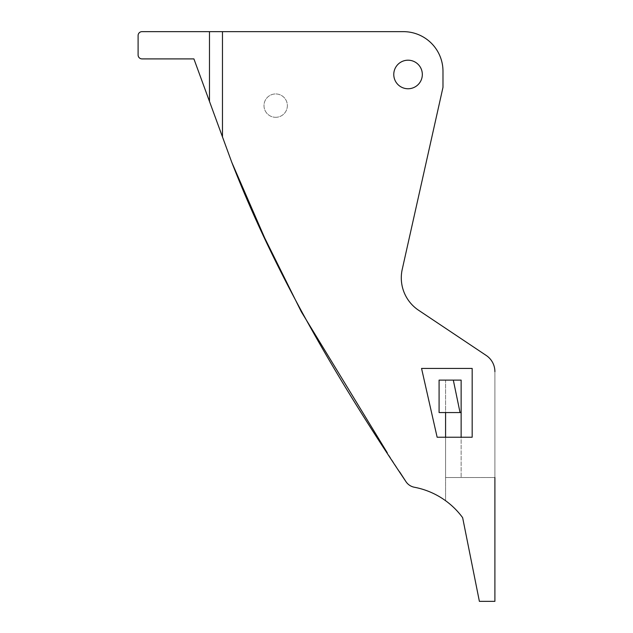 <?xml version="1.0" encoding="UTF-8"?>
<svg xmlns="http://www.w3.org/2000/svg" width="633" height="633" viewBox="0 0 633 633"><rect width="100%" height="100%" fill="white"/><g stroke="black" fill="none" stroke-linecap="round" stroke-linejoin="round"><path stroke-width="0.47" stroke-dasharray="3.17 2.37" d="M193.912 58.901L141.998 58.901A3.893 3.893 0 0 1 138.105 55.008L138.105 35.543A3.893 3.893 0 0 1 141.998 31.65L403.395 31.65A39.586 39.586 0 0 1 442.981 71.236L442.981 87.346L402.232 269.381A38.937 38.937 0 0 0 418.595 310.257L486.247 355.469A19.465 19.465 0 0 1 494.895 371.658L494.895 601.35L479.387 601.35L462.644 517.675A77.867 77.867 0 0 0 414.37 487.244A12.976 12.976 0 0 1 405.888 481.539C338.03 380.267 275.996 275.948 231.773 162.301L193.912 58.901L141.998 58.901A3.893 3.893 0 0 1 138.105 55.008L138.105 35.543A3.893 3.893 0 0 1 141.998 31.65L403.395 31.65L222.468 31.65L222.468 136.886L193.912 58.901L222.468 136.886M399.652 471.894L387.246 452.73M405.888 481.539A12.976 12.976 0 0 0 414.37 487.244A77.867 77.867 0 0 1 445.577 500.711A77.867 77.867 0 0 0 414.37 487.244A12.976 12.976 0 0 1 405.88 481.531L405.888 481.539C338.03 380.267 275.996 275.948 231.773 162.301M437.134 437.221L472.171 437.221L472.171 368.438L421.554 368.438L437.134 437.221L472.171 437.221L472.171 368.438L421.554 368.438L437.134 437.221M422.33 74.48A14.274 14.274 0 0 0 408.056 60.198A14.274 14.274 0 0 0 393.773 74.48A14.274 14.274 0 0 0 408.056 88.755A14.274 14.274 0 0 0 422.33 74.48A14.274 14.274 0 0 1 408.056 88.755A14.274 14.274 0 0 1 393.773 74.48A14.274 14.274 0 0 1 408.056 60.198A14.274 14.274 0 0 1 422.33 74.48A14.274 14.274 0 0 1 408.056 88.755A14.274 14.274 0 0 1 393.773 74.48A14.274 14.274 0 0 1 408.056 60.198A14.274 14.274 0 0 1 422.33 74.48M494.895 477.519L445.577 477.519L461.14 477.519L461.14 437.221L445.577 437.221L445.577 477.519L461.14 477.519L461.14 380.116L461.14 412.558L439.088 412.558L439.088 380.116L445.577 380.116L445.577 500.711L445.577 477.519L494.895 477.519L494.895 371.658A19.465 19.465 0 0 0 486.247 355.469A19.465 19.465 0 0 1 494.895 371.658M403.395 31.65A39.586 39.586 0 0 1 442.981 71.236L442.981 87.346L402.232 269.381A38.937 38.937 0 0 0 418.595 310.257A38.937 38.937 0 0 1 402.232 269.381L442.981 87.346L442.981 71.236A39.586 39.586 0 0 0 403.395 31.65M275.671 117.303A11.679 11.679 0 0 0 287.358 105.624A11.679 11.679 0 0 0 275.671 93.945A11.679 11.679 0 0 0 263.993 105.624A11.679 11.679 0 0 0 275.671 117.303A11.679 11.679 0 0 0 287.358 105.624A11.679 11.679 0 0 0 275.671 93.945A11.679 11.679 0 0 0 263.993 105.624A11.679 11.679 0 0 0 275.671 117.303M418.595 310.257L486.247 355.469M461.14 412.558L461.14 477.519L461.14 380.116L439.088 380.116L461.14 380.116L445.577 380.116L445.577 477.519L445.577 380.116L445.577 412.558L439.088 412.558L461.14 412.558L445.577 412.558M453.315 380.116L460.049 412.558M439.088 380.116L439.088 412.558L439.088 380.116M461.14 477.519L445.577 477.519L461.14 477.519M222.468 31.65L209.483 31.65L209.483 101.438M141.998 58.901A3.893 3.893 0 0 1 138.105 55.008M138.105 35.543A3.893 3.893 0 0 1 141.998 31.65"/><path stroke-width="0.95" d="M405.88 481.523L399.652 471.894M387.246 452.73L301.332 311.8L264.721 238.008L231.773 162.301C275.996 275.948 338.03 380.267 405.888 481.539L405.888 481.539A12.976 12.976 0 0 0 414.37 487.244A77.867 77.867 0 0 1 462.644 517.675L479.387 601.35L494.895 601.35L494.895 477.519M422.33 74.48A14.274 14.274 0 0 0 408.056 60.198A14.274 14.274 0 0 0 393.773 74.48A14.274 14.274 0 0 0 408.056 88.755A14.274 14.274 0 0 0 422.33 74.48M418.595 310.257L486.247 355.469L418.595 310.257A38.937 38.937 0 0 1 402.232 269.381L442.981 87.346L442.981 71.236A39.586 39.586 0 0 0 403.395 31.65L222.468 31.65L222.468 136.886L193.912 58.901L141.998 58.901A3.893 3.893 0 0 1 138.105 55.008L138.105 35.543A3.893 3.893 0 0 1 141.998 31.65L209.483 31.65L141.998 31.65M461.14 412.558L461.14 380.116L439.088 380.116L439.088 412.558L461.14 412.558L461.14 437.221L472.171 437.221L472.171 368.438L421.554 368.438L437.134 437.221L445.577 437.221L445.577 412.558M437.134 437.221L472.171 437.221L472.171 368.438L421.554 368.438L437.134 437.221M486.247 355.469A19.465 19.465 0 0 1 494.895 371.658M222.468 136.886L231.773 162.301M222.468 31.65L209.483 31.65L209.483 101.438M460.049 412.558L453.315 380.116M193.912 58.901L141.998 58.901M138.105 55.008L138.105 35.543"/></g></svg>
